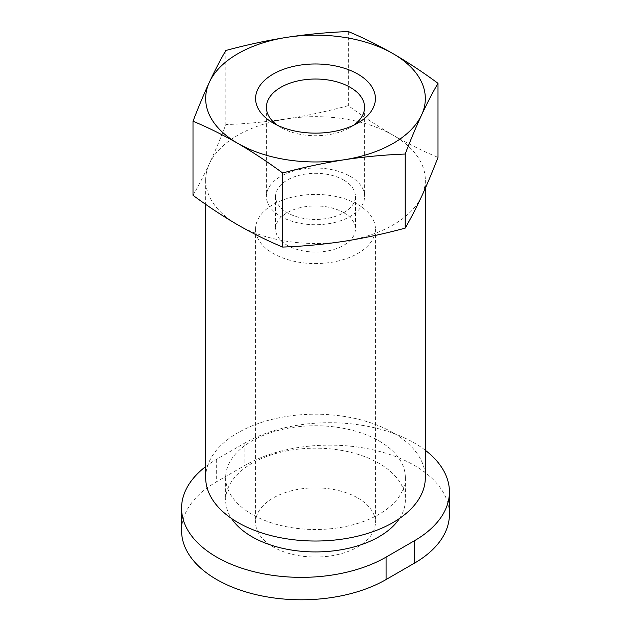<?xml version="1.0" encoding="UTF-8"?>
<svg xmlns="http://www.w3.org/2000/svg" width="631" height="631" viewBox="0 0 631 631"><rect width="100%" height="100%" fill="white"/><g stroke="black" fill="none" stroke-linecap="round" stroke-linejoin="round"><path stroke-width="0.47" stroke-dasharray="3.15 2.37" d="M193.007 195.31C198.473 185.916 203.947 175.371 209.413 163.666C214.887 151.795 220.361 138.765 225.827 124.583C246.24 123.826 266.661 121.901 287.073 118.825C307.494 115.583 327.907 111.19 348.32 105.637C363.14 116.577 378.087 126.445 393.16 135.239A109.826 63.408 180 0 1 425.326 180.072A109.826 63.408 180 0 1 421.587 196.486A109.826 63.408 180 0 1 343.927 241.318A109.826 63.408 180 0 1 237.84 224.912A109.826 63.408 180 0 1 205.674 180.072A109.826 63.408 180 0 1 209.413 163.666A109.826 63.408 180 0 1 287.073 118.825A109.826 63.408 180 0 1 393.16 135.239C408.107 143.781 423.054 151.172 437.993 157.411M205.674 477.628A109.826 63.408 180 0 1 273.475 419.047A109.826 63.408 180 0 1 393.16 432.787A109.826 63.408 180 0 1 425.326 477.628M379.042 440.943A89.854 51.876 180 0 1 405.354 477.628A89.854 51.876 180 0 1 315.5 529.504A89.854 51.876 180 0 1 225.646 477.628A89.854 51.876 180 0 1 281.11 429.695A89.854 51.876 180 0 1 379.042 440.943M399.494 518.477A89.854 51.876 0 0 0 405.354 500.044A89.854 51.876 0 0 0 379.042 463.359A89.854 51.876 0 0 0 281.11 452.112A89.854 51.876 0 0 0 225.646 500.044A89.854 51.876 0 0 0 231.506 518.477M348.32 31.55L348.32 105.637M225.827 50.504L225.827 124.583M449.43 514.304A119.811 69.173 0 0 0 375.469 450.4A119.811 69.173 0 0 0 244.899 465.394L216.662 481.698A119.811 69.173 0 0 0 181.57 530.608M425.326 450.282A119.811 69.173 0 0 0 244.899 442.978L216.662 459.281A119.811 69.173 0 0 0 205.674 466.585M357.856 498.001A59.906 34.587 180 0 1 375.406 522.46A59.906 34.587 180 0 1 315.5 557.047A59.906 34.587 180 0 1 255.594 522.46A59.906 34.587 180 0 1 292.579 490.508A59.906 34.587 180 0 1 357.856 498.001M353.66 125.214A49.1 28.348 180 0 1 350.221 127.423A49.1 28.348 180 0 1 280.779 127.423A49.1 28.348 180 0 1 277.34 125.214M350.221 176.333A49.1 28.348 180 0 1 364.6 196.375A49.1 28.348 180 0 1 315.5 224.731A49.1 28.348 180 0 1 266.4 196.375A49.1 28.348 180 0 1 296.712 170.189A49.1 28.348 180 0 1 350.221 176.333M343.737 180.072A39.934 23.055 180 0 1 355.434 196.375A39.934 23.055 180 0 1 315.5 219.438A39.934 23.055 180 0 1 275.566 196.375A39.934 23.055 180 0 1 300.214 175.079A39.934 23.055 180 0 1 343.737 180.072M343.737 212.686A39.934 23.055 180 0 1 355.434 228.99A39.934 23.055 180 0 1 315.5 252.045A39.934 23.055 180 0 1 275.566 228.99A39.934 23.055 180 0 1 300.214 207.686A39.934 23.055 180 0 1 343.737 212.686M357.856 204.531A59.906 34.587 180 0 1 375.406 228.99A59.906 34.587 180 0 1 315.5 263.569A59.906 34.587 180 0 1 255.594 228.99A59.906 34.587 180 0 1 292.579 197.038A59.906 34.587 180 0 1 357.856 204.531M244.899 442.978L244.899 465.394M216.662 459.281L216.662 481.698M205.674 180.072L205.674 204.349M425.326 180.072L425.326 188.212M225.646 477.628L225.646 500.044M405.354 477.628L405.354 500.044M350.221 127.423L357.856 123.013M280.779 127.423L273.144 123.013M266.4 107.373L266.4 196.375M364.6 107.373L364.6 196.375M275.566 196.375L275.566 228.99M355.434 196.375L355.434 228.99M255.594 228.99L255.594 522.46M375.406 228.99L375.406 522.46"/><path stroke-width="0.95" d="M282.68 172.997C303.093 167.436 323.506 163.043 343.927 159.801C364.339 156.725 384.76 154.808 405.173 154.043C410.639 139.861 416.113 126.839 421.587 114.968C427.053 103.263 432.527 92.71 437.993 83.324L437.993 157.411C432.527 171.593 427.053 184.615 421.587 196.486C416.113 208.191 410.639 218.736 405.173 228.13C384.76 233.683 364.339 238.076 343.927 241.318C323.506 244.394 303.093 246.319 282.68 247.076C267.86 240.908 252.913 233.517 237.84 224.912C222.893 216.188 207.946 206.321 193.007 195.31L193.007 121.223C207.828 127.391 222.775 134.782 237.84 143.387C252.786 152.11 267.733 161.978 282.68 172.997L282.68 247.076M425.326 188.212L425.326 477.628A109.826 63.408 180 0 1 315.5 541.027A109.826 63.408 180 0 1 205.674 477.628L205.674 204.349M231.506 518.477A89.854 51.876 0 0 0 251.958 536.729A89.854 51.876 0 0 0 399.494 518.477M437.993 83.324C423.172 72.376 408.225 62.508 393.16 53.722C378.214 45.18 363.267 37.789 348.32 31.55C327.907 32.315 307.494 34.232 287.073 37.308C266.661 40.55 246.24 44.943 225.827 50.504C220.361 59.89 214.887 70.443 209.413 82.14C203.947 94.011 198.473 107.041 193.007 121.223M405.173 154.043L405.173 228.13M343.927 159.801A109.826 63.408 180 0 1 237.84 143.387A109.826 63.408 180 0 1 209.413 82.14A109.826 63.408 180 0 1 287.073 37.308A109.826 63.408 180 0 1 393.16 53.722A109.826 63.408 180 0 1 421.587 114.968A109.826 63.408 180 0 1 343.927 159.801M357.856 74.095A59.906 34.587 180 0 1 357.856 123.013A59.906 34.587 180 0 1 273.144 123.013A59.906 34.587 180 0 1 273.144 74.095A59.906 34.587 180 0 1 357.856 74.095M205.674 466.585A119.811 69.173 0 0 0 181.57 508.192L181.57 530.608A119.811 69.173 0 0 0 255.531 594.52A119.811 69.173 0 0 0 386.101 579.526L414.338 563.223A119.811 69.173 0 0 0 449.43 514.304L449.43 491.888A119.811 69.173 0 0 0 425.326 450.282M181.57 508.192A119.811 69.173 0 0 0 255.531 572.096A119.811 69.173 0 0 0 386.101 557.102L414.338 540.799A119.811 69.173 0 0 0 449.43 491.888M277.34 125.214A49.1 28.348 180 0 1 266.4 107.373A49.1 28.348 180 0 1 296.712 81.186A49.1 28.348 180 0 1 350.221 87.33A49.1 28.348 180 0 1 364.6 107.373A49.1 28.348 180 0 1 353.66 125.214M414.338 540.799L414.338 563.223M386.101 557.102L386.101 579.526"/></g></svg>
